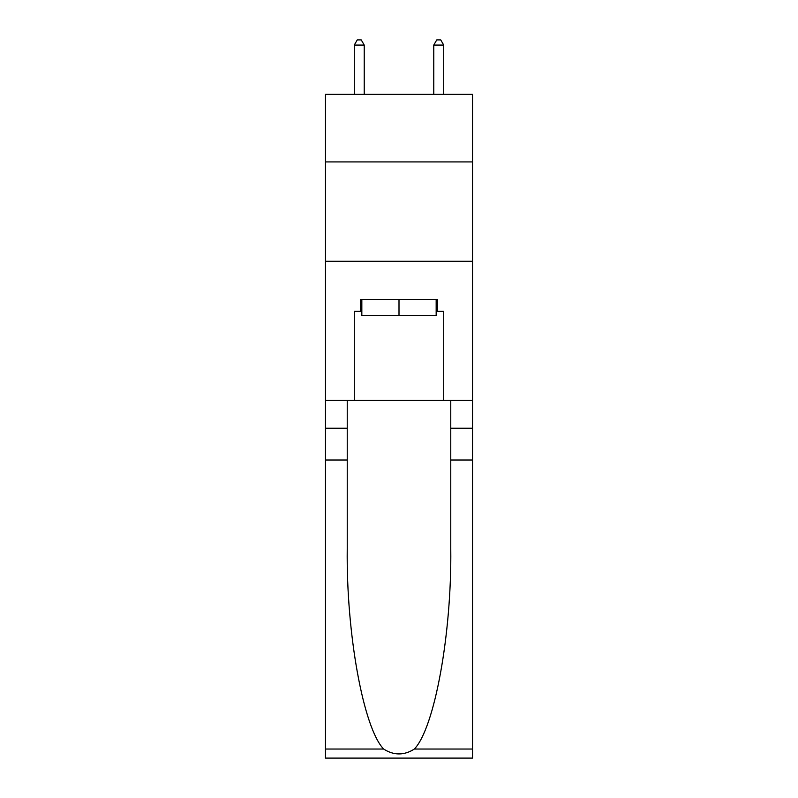 <?xml version="1.0" encoding="UTF-8"?>
<svg xmlns="http://www.w3.org/2000/svg" width="798" height="798" viewBox="0 0 798 798"><rect width="100%" height="100%" fill="white"/><g stroke="black" fill="none" stroke-linecap="round" stroke-linejoin="round"><path stroke-width="1.2" d="M472.526 161.914L472.526 94.354L325.474 94.354L325.474 161.914L472.526 161.914L472.526 400.387L443.718 400.387L443.718 311.36L437.354 311.36L437.354 299.44L360.646 299.44L360.646 311.36L361.833 311.36M325.474 460.007L347.23 460.007L347.23 548.635C346.172 633.333 363.359 727.966 383.629 749.033C393.863 755.566 404.117 755.566 414.371 749.033L472.526 749.033L472.526 758.1L325.474 758.1L325.474 161.914M436.167 299.44L436.167 315.34L361.833 315.34L361.833 299.44M399 299.44L399 315.34M414.371 749.033C434.641 727.966 451.828 633.333 450.77 548.635L450.77 400.387M450.77 460.007L472.526 460.007L472.526 400.387M347.23 400.387L347.23 460.007M472.526 749.033L472.526 460.007M325.474 400.387L354.282 400.387L354.282 311.36L360.646 311.36M325.474 261.285L472.526 261.285M354.282 400.387L443.718 400.387M436.167 311.36L437.354 311.36M364.227 94.354L364.227 45.067L354.282 45.067L354.282 94.354M354.282 45.067L357.265 39.9L361.245 39.9L364.227 45.067M443.718 94.354L443.718 45.067L433.773 45.067L433.773 94.354M433.773 45.067L436.755 39.9L440.735 39.9L443.718 45.067M450.77 428.217L472.526 428.217M347.23 428.217L325.474 428.217M325.474 749.033L383.629 749.033"/></g></svg>
